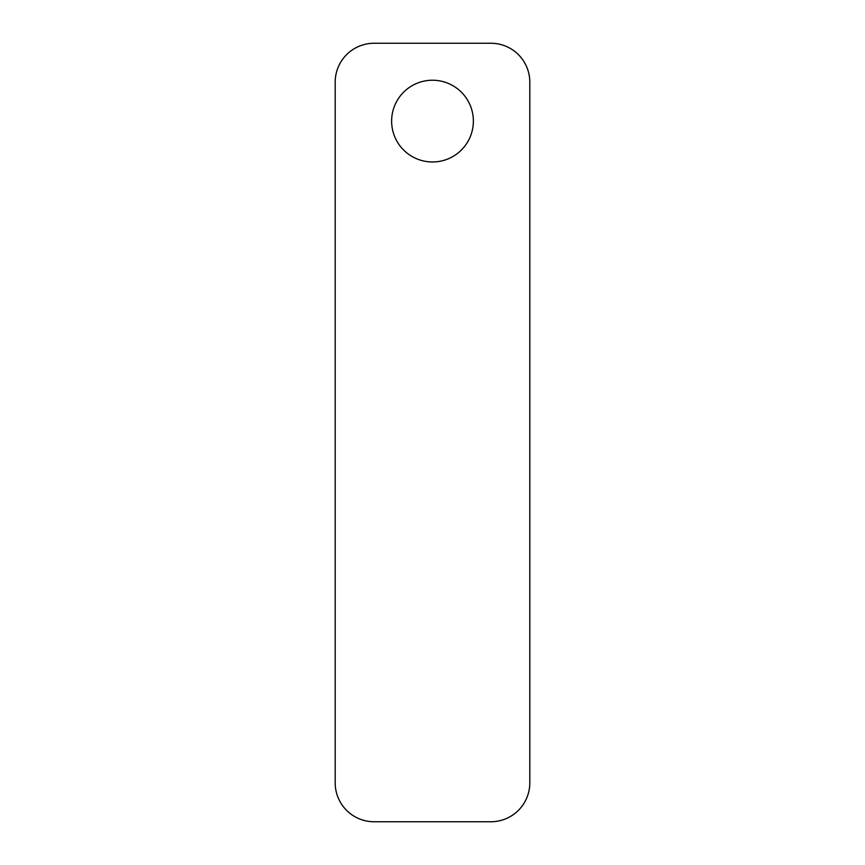 <?xml version="1.0" encoding="UTF-8"?>
<svg xmlns="http://www.w3.org/2000/svg" width="865" height="865" viewBox="0 0 865 865"><rect width="100%" height="100%" fill="white"/><g stroke="black" fill="none" stroke-linecap="round" stroke-linejoin="round"><path stroke-width="1.3" d="M391.629 121.1A40.871 40.871 0 0 0 432.5 161.971A40.871 40.871 0 0 0 473.371 121.1A40.871 40.871 0 0 0 432.5 80.229A40.871 40.871 0 0 0 391.629 121.1M335.188 82.175L335.188 782.825A38.925 38.925 0 0 0 374.113 821.75L490.888 821.75A38.925 38.925 0 0 0 529.812 782.825L529.812 82.175A38.925 38.925 0 0 0 490.888 43.25L374.113 43.25A38.925 38.925 0 0 0 335.188 82.175"/></g></svg>
